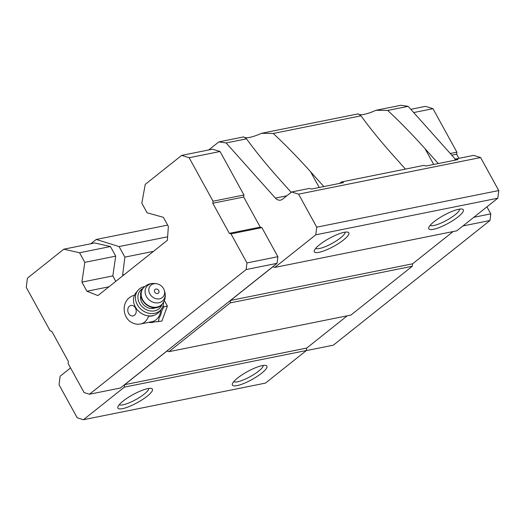 <?xml version="1.0" encoding="UTF-8"?>
<svg xmlns="http://www.w3.org/2000/svg" width="525" height="525" viewBox="0 0 525 525"><rect width="100%" height="100%" fill="white"/><g stroke="black" fill="none" stroke-linecap="round" stroke-linejoin="round"><path stroke-width="0.79" d="M160.788 309.855A14.72 11.524 78.6 0 1 152.073 321.668L140.621 323.971C137.202 324.594 134.013 323.978 131.053 322.12C127.418 320.138 123.073 314.075 124.412 305.944C125.731 300.188 129.202 296.579 134.82 295.103M140.621 323.971A14.72 11.524 78.6 0 0 148.523 316.306L152.906 315.879M454.112 160.368L455.897 158.944L457.977 159.587L425.919 166.038L423.846 165.388L341.421 181.972L343.501 182.615L311.443 189.066L309.369 188.416L291.624 191.986L298.581 194.152L316.733 227.168L315.774 234.819L274.811 267.415L272.823 266.798L230.567 300.425L230.258 302.873L168.938 351.671L166.943 351.054L124.688 384.681L124.386 387.128L83.422 419.724L77.195 417.788L59.043 384.779L60.112 376.228L69.129 369.055A7.501 5.873 78.6 0 0 70.389 367.638M339.636 183.396L341.421 181.972M405.438 169.096L393.002 155.17C380.448 141.081 369.784 127.962 361.003 115.815L358.162 113.866A26.257 6.083 151.2 0 0 376.038 110.27L387.712 110.44C400.004 121.879 412.453 134.643 425.06 148.719L438.303 163.551M291.165 192.353L278.526 178.198C265.972 164.108 255.301 150.983 246.527 138.836L243.685 136.894L218.853 141.888L226.111 142.944L275.376 198.102A7.501 5.873 78.6 0 0 280.573 200.123A7.501 5.873 78.6 0 0 282.608 199.159L291.624 191.986M243.685 136.894A26.257 6.083 151.2 0 0 261.562 133.298L273.236 133.468C285.528 144.907 297.977 157.671 310.577 171.747L323.82 186.572M246.527 138.836L226.111 142.944M361.003 115.815L273.236 133.468M358.162 113.866L261.562 133.298M376.038 110.27L400.87 105.276L408.128 106.332L455.444 159.305M455.897 158.944L473.642 155.374L480.598 157.539L498.75 190.549L497.792 198.207L456.835 230.803L274.811 267.415M453.121 231.551L412.584 263.812L412.276 266.26L350.956 315.059L168.938 351.671M347.248 315.807L306.712 348.068L306.403 350.516L265.44 383.112L83.422 419.724M90.851 243.751L96.232 239.466L119.077 246.566L124.878 257.119L122.647 274.982L123.001 275.625M167.639 225.1L96.232 239.466M167.632 236.801L119.077 246.566M153.484 251.363L124.878 257.119M124.202 274.673L122.647 274.982M208.707 149.96L218.853 141.888M408.128 106.332L387.712 110.44M480.598 157.539L298.581 194.152M498.75 190.549L316.733 227.168M497.792 198.207L315.774 234.819M344.157 232.319A19.694 4.567 -28.8 0 1 347.812 232.155A19.694 4.567 -28.8 0 1 333.782 246.323A19.694 4.567 -28.8 0 1 314.298 250.582A19.694 4.567 -28.8 0 1 326.032 240.266A19.694 4.567 -28.8 0 1 344.157 232.319M458.633 209.291A19.694 4.567 -28.8 0 1 462.295 209.127A19.694 4.567 -28.8 0 1 448.258 223.296A19.694 4.567 -28.8 0 1 428.774 227.555A19.694 4.567 -28.8 0 1 440.514 217.238A19.694 4.567 -28.8 0 1 458.633 209.291M412.584 263.812L230.567 300.425M412.276 266.26L230.258 302.873M306.712 348.068L124.688 384.681M306.403 350.516L124.386 387.128M262.211 365.603A19.694 4.567 -28.8 0 1 265.873 365.446A19.694 4.567 -28.8 0 1 251.836 379.608A19.694 4.567 -28.8 0 1 232.352 383.873A19.694 4.567 -28.8 0 1 244.092 373.551A19.694 4.567 -28.8 0 1 262.211 365.603M147.735 388.631A19.694 4.567 -28.8 0 1 151.397 388.474A19.694 4.567 -28.8 0 1 137.36 402.636A19.694 4.567 -28.8 0 1 117.876 406.901A19.694 4.567 -28.8 0 1 129.616 396.578A19.694 4.567 -28.8 0 1 147.735 388.631M63.807 249.191L79.544 252.755L84.814 262.349L81.913 282.122L86.92 291.237L97.919 295.582L167.39 240.299L168.368 226.426L163.354 217.311L147.092 212.782L141.822 203.195L145.248 184.373L181.657 155.4L212.566 149.185L220.047 151.508L243.948 194.992L243.698 197.032L260.236 227.122L261.896 227.64L277.876 256.705L277.049 263.34L120.389 388.008L89.48 394.229L84.085 392.549L68.106 363.484L68.362 361.443L51.817 331.354L50.157 330.835L26.25 287.352L27.398 278.165L63.807 249.191L94.717 242.97L110.447 246.54L115.723 256.128L112.822 275.907L115.815 281.348M486.938 206.843L490.803 213.872L489.976 220.513L333.322 345.181L306.272 350.621M413.687 112.56L432.974 108.675L425.499 106.352L410.793 109.312M432.974 108.675L456.881 152.165L450.253 153.497M456.881 152.165L456.625 154.206L451.762 155.183M456.625 154.206L458.896 158.34M490.803 213.872L473.812 217.291M489.976 220.513L462.932 225.947M79.544 252.755L110.447 246.54M84.814 262.349L115.723 256.128M81.913 282.122L112.822 275.907M86.92 291.237L108.951 286.808M181.657 155.4L189.138 157.723L220.047 151.508M189.138 157.723L213.045 201.213L243.948 194.992M213.045 201.213L212.789 203.254L243.698 197.032M212.789 203.254L229.327 233.343L260.236 227.122M229.327 233.343L230.987 233.855L261.896 227.64M230.987 233.855L246.967 262.92L277.876 256.705M246.967 262.92L246.14 269.555L277.049 263.34M246.14 269.555L89.48 394.229M164.338 300.523L167.39 306.068L161.864 321.083L153.956 321.996A15.527 12.147 78.6 0 1 148.634 322.357M148.746 388.454A16.879 3.911 -28.8 0 1 135.726 399.669A16.879 3.911 -28.8 0 1 119.287 404.65M263.222 365.426A16.879 3.911 -28.8 0 1 250.202 376.642A16.879 3.911 -28.8 0 1 233.763 381.623M459.644 209.114A16.879 3.911 -28.8 0 1 446.624 220.329A16.879 3.911 -28.8 0 1 430.185 225.31M345.161 232.142A16.879 3.911 -28.8 0 1 332.148 243.357A16.879 3.911 -28.8 0 1 315.702 248.338M163.065 305.727L163.925 306.771L161.667 310.971A15.527 12.147 78.6 0 1 159.121 317.887L158.399 321.779M163.925 306.771L167.39 306.068M158.727 290.522A2.481 2.08 -140.2 0 1 156.713 293.508A2.481 2.08 -140.2 0 1 154.698 289.846A2.481 2.08 -140.2 0 1 158.727 290.522M163.564 288.665A8.439 7.068 -140.2 0 1 164.299 290.417A8.439 7.068 -140.2 0 1 158.393 298.948A8.439 7.068 -140.2 0 1 148.883 291.034A8.439 7.068 -140.2 0 1 156.201 283.677A8.439 7.068 -140.2 0 1 163.564 288.665M155.859 307.571A10.316 8.643 -140.2 0 1 144.638 305.806A10.316 8.643 -140.2 0 1 140.864 295.096M162.022 304.264A13.132 10.999 -140.2 0 1 143.128 307.617A13.132 10.999 -140.2 0 1 142.99 288.435A12.377 10.369 -140.2 0 1 143.122 288.277M163.544 302.151A15.002 12.567 -140.2 0 1 161.018 309.579A15.002 12.567 -140.2 0 1 141.442 309.645A15.002 12.567 -140.2 0 1 137.95 290.384A15.002 12.567 -140.2 0 1 144.802 286.552M161.018 309.579L159.075 311.916A15.002 12.567 -140.2 0 1 140.431 312.703A15.002 12.567 -140.2 0 1 136.008 292.72L137.95 290.384M135.411 307.972A5.342 4.18 78.6 0 1 132.458 315.991A5.342 4.18 78.6 0 1 128.12 308.103A5.342 4.18 78.6 0 1 135.411 307.972M425.06 148.719L433.716 164.469M310.577 171.747L319.239 187.497M286.834 195.799L275.376 198.102M164.299 290.417L164.784 292.071A10.743 8.997 -140.2 0 1 157.27 302.932A10.743 8.997 -140.2 0 1 145.169 292.858A10.743 8.997 -140.2 0 1 154.481 283.5C149.993 283.165 146.245 284.707 143.24 288.133L143.003 288.415A12.377 10.369 -140.2 0 0 145.891 304.303A12.377 10.369 -140.2 0 0 162.035 304.251C153.91 315.203 133.711 298.397 143.003 288.415M164.784 292.071C165.926 296.422 165.093 300.392 162.271 303.968A12.377 10.369 -140.2 0 1 146.121 304.021A12.377 10.369 -140.2 0 1 143.24 288.133M156.201 283.677L154.481 283.5"/></g></svg>
